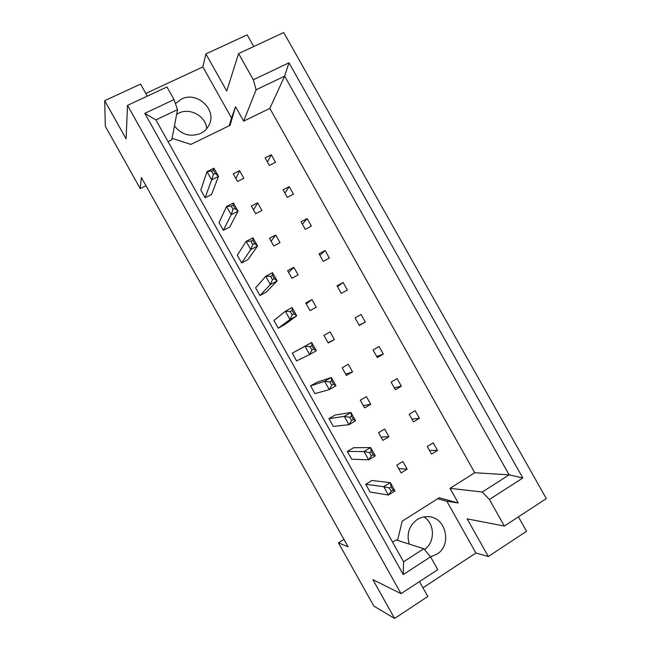 <?xml version="1.0" encoding="UTF-8"?>
<svg xmlns="http://www.w3.org/2000/svg" width="651" height="651" viewBox="0 0 651 651"><rect width="100%" height="100%" fill="white"/><g stroke="black" fill="none" stroke-linecap="round" stroke-linejoin="round"><path stroke-width="0.98" d="M176.641 114.307L178.675 113.168C189.937 107.35 205.765 116.114 206.758 128.621M175.436 103.623L181.417 99.107C196.993 90.855 217.174 109.718 209.109 124.902C207.303 128.654 204.487 131.486 200.654 133.39C190.312 137.312 181.572 134.822 174.444 125.903M409.227 544.098C406.395 533.804 409.088 525.601 417.299 519.482C420.627 517.407 424.216 516.471 428.057 516.666C445.943 516.821 452.575 545.017 436.797 554.237L430.531 556.817M253.744 46.53L247.177 34.861L205.895 53.927L226.743 91.026L238.6 53.585L283.73 32.55L546.295 498.609L504.346 526.057L489.397 499.48L482.31 492.001L509.131 474.856L284.65 76.126L256.112 89.797L253.337 79.78L288.987 62.813L522.81 477.997L489.397 499.48M261.905 210.444L257.641 202.843L251.351 206.066L255.631 213.683L261.905 210.444M293.463 194.185L289.223 186.65L283.055 189.815L287.294 197.367L293.463 194.185M231.186 206.115L226.572 206.473L219.045 222.618L223.366 230.308L229.762 227.012L238.03 211.209L234.97 208.442L233.115 205.13L231.186 206.115L233.042 209.427L234.97 208.442M211.518 171.058L207.026 171.62L200.801 190.059L205.106 197.749L211.534 194.511L218.508 176.421L215.318 173.41L213.463 170.098L211.518 171.058L213.382 174.37L215.318 173.41M243.84 178.26L239.576 170.66L233.253 173.825L237.525 181.434L243.84 178.26M275.544 162.302L271.312 154.775L265.112 157.884L269.343 165.419L275.544 162.302M172.084 138.338L190.833 144.408L230.063 125.35L235.556 106.707L243.669 121.135L269.839 108.408L474.758 472.732L450.02 488.356L458.231 502.971L439.23 497.763L402.163 521.207L397.558 540.403M168.064 141.625L171.807 139.819L177.528 109.653L155.89 119.906L403.571 561.78L423.817 548.72L430.555 556.841L403.254 574.564L144.799 113.355L174.037 99.595L166.965 86.982L127.515 105.372L401.04 593.663L437.741 569.649L430.555 556.841M423.817 548.72L396.117 539.948L392.586 542.193M250.871 241.204L246.143 241.366L237.314 255.208L241.635 262.906L248.007 259.546L257.568 246.037L254.647 243.523L252.791 240.203L250.871 241.204L252.734 244.524L254.647 243.523M270.58 276.341L265.73 276.293L255.607 287.823L259.928 295.538L266.267 292.112L277.131 280.906L274.348 278.636L272.484 275.316L270.58 276.341L272.444 279.661L274.348 278.636M290.305 311.512L285.341 311.268L273.916 320.487L278.237 328.202L284.552 324.719L296.71 315.816L294.073 313.79L292.201 310.47L290.305 311.512L292.169 314.84L294.073 313.79M311.951 345.665L311.683 342.499L292.242 353.176L296.571 360.906L309.624 354.551L311.927 350.059L313.815 348.993L311.951 345.665L310.063 346.723L311.927 350.059M331.717 380.892L331.31 377.482L316.842 382.308L310.584 385.905L314.921 393.635L329.284 389.607L331.701 385.311L333.581 384.228L331.717 380.892L329.837 381.982L331.701 385.311M351.499 416.168L350.954 412.498L335.175 415.004L328.95 418.666L333.296 426.405L348.969 424.704L351.507 420.611L353.371 419.504L351.499 416.168L349.636 417.275L351.507 420.611M371.314 451.485L370.614 447.554L353.534 447.742L347.341 451.46L351.686 459.207L368.678 459.842L371.33 455.944L373.186 454.821L371.314 451.485L369.451 452.608L371.33 455.944M391.145 486.834L390.307 482.651L371.9 480.503L365.74 484.287L370.094 492.05L388.411 495.02L391.17 491.326L393.017 490.179L391.145 486.834L389.298 487.981L391.17 491.326M305.262 229.339L311.398 226.1L307.158 218.557L301.014 221.779L305.262 229.339M323.254 261.344L329.357 258.048L325.109 250.497L318.998 253.784L323.254 261.344M341.254 293.389L347.333 290.029L343.085 282.469L336.998 285.813L341.254 293.389M359.279 325.459L365.325 322.042L361.069 314.482L355.023 317.883L359.279 325.459M377.32 357.57L383.341 354.095L379.077 346.519L373.056 349.986L377.32 357.57M395.385 389.713L401.366 386.173L397.11 378.589L391.113 382.113L395.385 389.713M413.466 421.889L419.423 418.284L415.151 410.7L409.194 414.28L413.466 421.889M431.564 454.097L437.488 450.435L433.216 442.835L427.284 446.48L431.564 454.097M273.745 245.964L279.995 242.668L275.723 235.052L269.465 238.339L273.745 245.964M291.884 278.278L298.109 274.925L293.829 267.301L287.604 270.645L291.884 278.278M310.047 310.633L316.231 307.215L311.951 299.582L305.75 302.984L310.047 310.633M328.218 343.02L334.378 339.537L330.09 331.896L323.921 335.363L328.218 343.02M346.413 375.432L352.541 371.892L348.252 364.243L342.117 367.774L346.413 375.432M364.633 407.884L370.728 404.279L366.432 396.63L360.329 400.219L364.633 407.884M382.861 440.369L388.932 436.707L384.627 429.042L378.556 432.695L382.861 440.369M401.114 472.895L407.152 469.168L402.847 461.494L396.801 465.205L401.114 472.895M401.04 593.663L372.86 579.642L394.587 618.45L427.813 596.495L419.464 581.603M394.587 618.45L373.837 606.065L338.447 542.828L348.098 546.783L141.381 177.479L140.225 188.619L105.307 126.229L104.705 100.669L140.575 84.101L147.321 96.136M104.705 100.669L126.099 138.875L127.515 105.372M238.6 53.585L253.337 79.78M422.947 587.812L475.914 553.016L488.323 556.524L467.158 518.863L504.346 526.057M423.972 516.894C434.974 523.616 435.324 542.299 424.493 549.525M343.956 539.378L338.447 542.828M229.242 125.749L231.536 117.977L202.852 66.923L145.816 93.451M202.852 66.923L205.895 53.927M488.323 556.524L526.545 531.273L518.424 516.845M140.225 188.619L146.019 185.771M174.037 99.595L177.528 109.653M243.669 121.135L256.112 89.797M231.536 117.977L235.556 106.707M269.839 108.408L284.65 76.126L288.987 62.813M474.758 472.732L509.131 474.856L522.81 477.997M450.02 488.356L482.31 492.001M475.914 553.016L446.83 501.229L458.231 502.971M446.83 501.229L437.7 498.731M271.312 154.775L267.431 162.018M239.576 170.66L235.963 178.643M289.223 186.65L284.91 193.111M307.158 218.557L302.398 224.237M325.109 250.497L319.91 255.404M343.085 282.469L337.438 286.595M365.325 322.042L359.132 325.191M383.341 354.095L376.693 356.455M401.366 386.173L394.278 387.752M419.423 418.284L411.88 419.073M437.488 450.435L429.505 450.427M257.641 202.843L253.508 209.907M275.723 235.052L271.076 241.204M293.829 267.301L288.662 272.533M311.951 299.582L306.263 303.895M334.378 339.537L328.047 342.703M352.541 371.892L345.689 374.138M370.728 404.279L363.348 405.597M388.932 436.707L381.022 437.098M407.152 469.168L398.721 468.622M403.254 574.564L403.571 561.78M144.799 113.355L155.89 119.906M213.463 170.098L213.902 168.21L218.508 176.421L211.64 179.847L213.382 174.37M205.106 197.749L211.64 179.847L207.026 171.62L213.902 168.21M233.115 205.13L233.416 202.99L238.03 211.209L231.195 214.708L233.042 209.427M223.366 230.308L231.195 214.708L226.572 206.473L233.416 202.99M252.791 240.203L252.946 237.81L257.568 246.037L250.765 249.61L252.734 244.524M241.635 262.906L250.765 249.61L246.143 241.366L252.946 237.81M292.201 310.47L292.087 307.565L296.71 315.816L289.98 319.527L292.169 314.84M278.237 328.202L289.98 319.527L285.341 311.268L292.087 307.565M329.837 381.982L324.637 381.323L331.31 377.482L335.949 385.75L333.581 384.228M335.949 385.75L329.284 389.607L324.637 381.323L310.584 385.905M369.451 452.608L364.023 451.542L370.614 447.554L375.269 455.838L373.186 454.821M375.269 455.838L368.678 459.842L364.023 451.542L347.341 451.46M272.484 275.316L272.509 272.671L277.131 280.906L270.36 284.552L272.444 279.661M259.928 295.538L270.36 284.552L265.73 276.293L272.509 272.671M310.063 346.723L304.977 346.275L311.683 342.499L316.321 350.759L313.815 348.993M316.321 350.759L309.624 354.551L304.977 346.275L292.242 353.176M349.636 417.275L344.314 416.412L350.954 412.498L355.592 420.774L353.371 419.504M355.592 420.774L348.969 424.704L344.314 416.412L328.95 418.666M389.298 487.981L383.748 486.712L390.307 482.651L394.962 490.944L393.017 490.179M394.962 490.944L388.411 495.02L383.748 486.712L365.74 484.287"/></g></svg>
